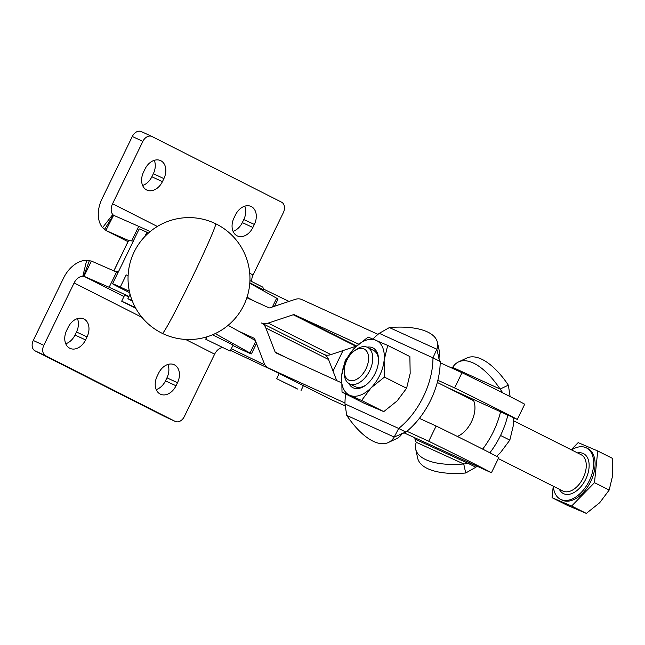 <?xml version="1.0" encoding="UTF-8"?>
<svg xmlns="http://www.w3.org/2000/svg" width="645" height="645" viewBox="0 0 645 645"><rect width="100%" height="100%" fill="white"/><g stroke="black" fill="none" stroke-linecap="round" stroke-linejoin="round"><path stroke-width="0.97" d="M348.977 380.203A17.359 10.481 116.7 0 1 344.228 371.077A17.359 10.481 116.7 0 1 354.395 350.84A17.359 10.481 116.7 0 1 363.844 348.848A17.359 10.481 116.7 0 1 366.07 368.642A17.359 10.481 116.7 0 1 348.977 380.203M344.228 371.077L344.253 373.253A20.317 12.271 -63.3 0 0 349.397 383.743A20.317 12.271 -63.3 0 0 349.816 383.936A20.317 12.271 -63.3 0 0 369.658 370.754A20.317 12.271 -63.3 0 0 367.642 347.429A20.317 12.271 -63.3 0 0 367.223 347.236A20.317 12.271 -63.3 0 0 356.161 349.566L354.395 350.84M553.321 486.225A28.783 17.391 -63.3 0 0 560.521 499.319A28.783 17.391 -63.3 0 0 561.126 499.601A28.783 17.391 -63.3 0 0 589.232 480.92A28.783 17.391 -63.3 0 0 586.378 447.88A28.783 17.391 -63.3 0 0 585.773 447.598A28.783 17.391 -63.3 0 0 571.567 449.912M560.521 499.319L561.972 500.044A28.783 17.391 -63.3 0 0 562.569 500.326A28.783 17.391 -63.3 0 0 590.675 481.646A28.783 17.391 -63.3 0 0 587.821 448.606L586.378 447.88M612.75 475.18L612.444 458.361L597.738 450.968L594.48 482.67L571.639 506.027L552.056 497.682L566.753 505.067L586.337 513.412L599.697 502.713L609.178 490.055L612.75 475.18M349.397 383.743L355.185 386.653A20.317 12.271 -63.3 0 0 355.613 386.847A20.317 12.271 -63.3 0 0 366.102 384.92M378.55 360.136A20.317 12.271 -63.3 0 0 373.431 350.34L367.642 347.429M251.711 281.478A10.159 6.982 -63.1 0 1 253.082 274.964L283.381 212.576A8.466 6.152 114.8 0 0 284.381 206.376A8.466 6.152 114.8 0 0 281.583 202.183L152.051 136.538A8.466 6.152 114.8 0 0 151.906 136.466A8.466 6.152 114.8 0 0 147.084 136.805A8.466 6.152 114.8 0 0 142.859 141.368L132.298 136.49L102.007 198.878A27.09 18.608 -63.1 0 0 102.571 227.62L106.191 230.612L128.621 240.512A33.863 0.613 -154.1 0 0 128.565 240.529L113.826 270.868M222.348 347.566A10.159 6.982 116.9 0 0 214.632 354.161L184.333 416.549A8.466 6.152 -65.2 0 1 180.108 421.121A8.466 6.152 -65.2 0 1 175.295 421.451A8.466 6.152 -65.2 0 1 175.15 421.387L45.61 355.742A8.466 6.152 -65.2 0 1 42.812 351.541A8.466 6.152 -65.2 0 1 43.82 345.341L74.111 282.953A10.159 6.982 -63.1 0 1 82.794 276.286L86.704 260.298L91.397 261.064L84.003 276.294L82.794 276.286M43.82 345.341L33.258 340.463A8.466 6.152 114.8 0 0 32.25 346.655A8.466 6.152 114.8 0 0 35.048 350.856L45.61 355.742M68.168 327.313A14.561 10.578 -65.2 0 1 83.713 318.88A14.561 10.578 -65.2 0 1 83.963 319.001A14.561 10.578 -65.2 0 1 87.043 336.883L85.567 339.931A14.561 10.578 -65.2 0 1 70.015 348.365A14.561 10.578 -65.2 0 1 69.765 348.244A14.561 10.578 -65.2 0 1 66.685 330.361L68.168 327.313M65.742 343.745A14.561 10.578 114.8 0 0 75.005 335.045L76.489 332.006A14.561 10.578 114.8 0 0 77.432 318.614M158.622 373.157A14.561 10.578 -65.2 0 1 174.174 364.723A14.561 10.578 -65.2 0 1 174.424 364.844A14.561 10.578 -65.2 0 1 177.504 382.727L176.029 385.766A14.561 10.578 -65.2 0 1 160.476 394.208A14.561 10.578 -65.2 0 1 160.226 394.087A14.561 10.578 -65.2 0 1 157.146 376.204L158.622 373.157M156.203 389.588A14.561 10.578 114.8 0 0 165.467 380.889L166.942 377.841A14.561 10.578 114.8 0 0 167.885 364.457M133.273 241.109L139.183 228.935A33.863 0.613 25.9 0 1 146.907 232.24A67.733 1.217 -154.1 0 0 148.527 232.982M91.397 261.064L114.181 271.021L118.535 271.569A33.863 0.613 -154.1 0 0 118.478 271.577L112.561 283.768A33.863 0.613 25.9 0 1 120.284 287.065A67.733 1.217 -154.1 0 0 129.355 291.169M129.701 292.693A33.863 0.613 25.9 0 1 112.561 283.768M132.298 136.49A8.466 6.152 -65.2 0 1 136.522 131.919A8.466 6.152 -65.2 0 1 141.344 131.588A8.466 6.152 -65.2 0 1 141.489 131.653L151.752 136.401M154.284 160.339A14.561 10.578 -65.2 0 1 153.341 173.723L151.865 176.77A14.561 10.578 -65.2 0 1 142.601 185.462M146.625 189.961A14.561 10.578 114.8 0 0 146.875 190.082A14.561 10.578 114.8 0 0 162.427 181.648L163.903 178.601A14.561 10.578 114.8 0 0 160.823 160.718A14.561 10.578 114.8 0 0 160.573 160.597A14.561 10.578 114.8 0 0 145.02 169.038L143.545 172.078A14.561 10.578 114.8 0 0 146.625 189.961M244.745 206.174A14.561 10.578 -65.2 0 1 243.802 219.558L242.318 222.606A14.561 10.578 -65.2 0 1 233.055 231.305M237.078 235.804A14.561 10.578 114.8 0 0 237.328 235.925A14.561 10.578 114.8 0 0 252.88 227.492L254.364 224.444A14.561 10.578 114.8 0 0 251.284 206.561A14.561 10.578 114.8 0 0 251.034 206.44A14.561 10.578 114.8 0 0 235.481 214.874L233.998 217.921A14.561 10.578 114.8 0 0 237.078 235.804M447.654 387.637L517.314 419.452L524.716 404.222A84.664 1.524 -154.1 0 0 462.013 372.705L440.18 362.74A62.654 37.845 -63.3 0 0 440.188 361.482L432.948 357.846L436.842 349.227A62.654 25.961 -12.4 0 0 437.423 342.382A62.654 25.961 -12.4 0 0 389.387 327.563L379.26 333.328A62.654 37.845 -63.3 0 0 372.923 338.988M405.907 432.085L394.192 437.052L398.675 428.449L405.907 432.085A62.654 37.845 -63.3 0 0 406.898 431.271A62.654 37.845 116.7 0 0 419.371 418.363A62.654 37.845 -63.3 0 0 430.642 400.247A62.654 37.845 -63.3 0 0 437.858 380.284L454.62 387.935A84.664 1.524 25.9 0 1 517.314 419.452M440.18 362.74A62.654 37.845 116.7 0 1 437.858 380.284M345.639 393.95A62.654 37.845 -63.3 0 0 344.978 403.931L398.675 428.449A62.654 37.845 -63.3 0 0 423.41 396.611A62.654 37.845 -63.3 0 0 432.948 357.846L379.26 333.328M416.251 442.389L414.912 439.076A62.654 37.845 116.7 0 1 414.92 437.818L403.826 432.755M500.56 411.8A62.654 37.845 116.7 0 1 493.344 431.763A62.654 37.845 116.7 0 1 482.662 449.113M491.434 472.753A84.664 1.524 -154.1 0 0 428.731 441.245L436.125 426.014A84.664 1.524 25.9 0 1 498.827 457.523L491.434 472.753L469.6 462.788A62.654 37.845 116.7 0 1 468.609 463.594L475.841 467.23L465.714 472.995L463.731 463.965L468.609 463.594L414.912 439.076M507.865 415.13A62.654 37.845 116.7 0 1 500.576 435.391A62.654 37.845 116.7 0 1 489.861 452.798M477.098 466.206A62.654 37.845 116.7 0 1 475.841 467.23M472.89 399.166A22.857 13.811 116.7 0 1 471.471 421.774A22.857 13.811 116.7 0 1 457.321 436.423M342.019 392.128L364.183 403.27L383.767 411.615L397.127 400.908L406.608 388.258L410.18 373.382L409.865 356.556L387.701 345.414L384.13 360.297A30.476 18.415 -63.3 0 0 382.703 347.574A30.476 18.415 -63.3 0 0 375.971 340.27A30.476 18.415 -63.3 0 0 354.758 347.776A30.476 18.415 -63.3 0 0 341.705 375.309A30.476 18.415 -63.3 0 0 343.14 388.024A30.476 18.415 -63.3 0 0 349.872 395.329L342.019 392.128L341.705 375.309L345.277 360.426L354.758 347.776L368.118 337.069L387.701 345.414M348.856 383.444A22.269 13.456 -63.3 0 0 365.505 385.363A22.269 13.456 -63.3 0 0 378.422 362.313A22.269 13.456 -63.3 0 0 378.559 359.394A22.269 13.456 -63.3 0 0 367.078 347.179M500.544 435.464L509.824 440.132L513.396 425.249L513.71 417.799M210.383 341.495L225.597 348.889L210.383 341.495M212.503 334.811L233.127 345.019L230.168 351.114L205.795 339.278L230.168 351.114M135.692 308.141L126.267 303.4L135.45 307.689M135.369 307.552L121.695 301.183L124.654 295.088L128.774 296.894M283.574 382.154L296.466 388.298L283.574 382.154M297.635 389.048L276.665 378.68L297.635 389.048M121.695 301.183L135.773 308.286M132.16 300.602L127.887 298.732L132.362 301.118M472.253 398.876A22.269 13.456 -63.3 0 0 470.342 399.037M471.197 398.392A22.857 13.811 -63.3 0 0 469.608 398.675M496.585 456.313L500.343 452.782L509.824 440.132M349.872 395.329A30.476 18.415 -63.3 0 0 371.085 387.822A30.476 18.415 -63.3 0 0 384.13 360.297L384.444 377.115L371.085 387.822L361.595 400.472L349.872 395.329M361.595 400.472L383.767 411.615M384.444 377.115L406.608 388.258M469.6 462.788L414.92 437.818M462.376 395.038A22.857 13.811 116.7 0 1 463.4 394.829M463.731 463.965A62.654 25.961 167.6 0 1 415.703 449.146A62.654 25.961 167.6 0 1 416.283 442.301L463.731 463.965M465.714 472.995A62.654 25.961 167.6 0 1 417.678 458.176L415.703 449.146M453.395 367.045L452.653 367.392A62.654 27.558 64.8 0 1 458.506 361.934A62.654 27.558 64.8 0 1 500.109 389.056L508.357 385.17L510.122 396.611M458.506 361.934L466.762 358.039A62.654 27.558 64.8 0 1 508.357 385.17M502.89 392.99L500.109 389.056L452.653 367.392M452.064 367.553L451.274 367.803M356.403 346.155A3.386 2.048 -63.3 0 0 355.919 346.252L330.933 354.613A20.317 12.271 116.7 0 1 324.266 354.557M336.714 380.623L328.555 359.507A20.317 12.271 -63.3 0 0 324.411 354.629A20.317 12.271 -63.3 0 0 324.161 354.508M344.753 405.778L331.167 399.578A20.317 12.271 116.7 0 1 330.917 399.457A20.317 12.271 116.7 0 1 330.667 399.328M389.387 327.563L436.842 349.227L439.156 358.967M438.818 358.257L440.188 361.482M438.85 358.168A62.654 25.961 -12.4 0 0 439.398 351.412L437.423 342.382M344.978 403.931L346.744 415.388A62.654 27.558 -115.2 0 0 388.338 442.518L396.594 438.624A62.654 27.558 -115.2 0 0 402.416 433.214M388.338 442.518A62.654 27.558 -115.2 0 0 394.192 437.052L346.744 415.388M428.731 441.245L406.898 431.271M419.371 418.363L436.125 426.014M378.002 334.352L301.747 299.53A20.317 12.271 -63.3 0 0 294.967 299.433L269.981 307.786A3.386 2.048 116.7 0 1 268.852 307.77L253.38 300.707L247.043 297.176M246.866 297.732L253.38 300.707M344.978 403.004L268.465 368.069A20.317 12.271 116.7 0 1 268.215 367.948A20.317 12.271 116.7 0 1 264.071 363.07L254.799 339.068A3.386 2.048 -63.3 0 0 254.106 338.254A3.386 2.048 -63.3 0 0 254.066 338.23L238.594 331.167L228.104 325.33M328.555 359.507L265.853 327.999L275.125 352.001A3.386 2.048 116.7 0 0 275.818 352.815A3.386 2.048 116.7 0 0 275.858 352.839L341.39 382.759M265.853 327.999A20.317 12.271 -63.3 0 0 261.709 323.121A20.317 12.271 -63.3 0 0 261.459 323A20.317 12.271 116.7 0 0 268.231 323.105L293.217 314.744L355.919 346.252M356.548 346.018L294.346 314.76A3.386 2.048 -63.3 0 0 293.217 314.744M294.346 314.76L358.652 344.124M462.013 372.705L454.62 387.935M106.191 230.612L128.008 241.665L105.869 230.458L113.585 215.382L112.778 214.535A10.159 6.982 116.9 0 1 112.569 203.756L142.859 141.368M131.669 240.899L138.723 226.363L113.294 215.156L104.458 229.523M263.869 289.234A84.664 1.524 -154.1 0 0 289.025 301.417M138.723 226.363A33.863 0.613 25.9 0 1 150.132 231.603M249.776 283.219L276.665 298.2A33.863 0.613 25.9 0 1 278.027 299.07L274.536 306.27M118.535 271.569L133.33 241.109L128.968 240.561M114.181 271.021L116.543 272.053A33.863 0.613 25.9 0 1 117.946 272.674M215.188 333.61L250.042 353.025A33.863 0.613 25.9 0 1 251.405 353.895A33.863 0.613 25.9 0 1 232.885 345.518M128.105 275.754A67.733 1.217 25.9 0 1 126.202 274.883L120.284 287.065M238.594 331.167L255.356 340.504M33.258 340.463L63.549 278.076A27.09 18.608 116.9 0 1 86.704 260.298M175.15 421.387L164.588 416.501A8.466 6.152 114.8 0 0 164.733 416.573A8.466 6.152 114.8 0 0 164.878 416.638M164.588 416.501L35.048 350.856M231.329 348.711A84.664 1.524 -154.1 0 0 265.055 365.03M123.953 296.539L84.003 276.294L109.142 287.283A33.863 0.613 25.9 0 1 128.952 296.523M275.504 371.609L230.515 350.388M571.212 449.734L578.154 442.623L597.738 450.968M552.056 497.682L553.241 486.185M594.48 482.67L609.178 490.055M571.639 506.027L586.337 513.412M580.702 454.523A20.317 12.271 116.7 0 1 581.129 454.717A20.317 12.271 116.7 0 1 583.144 478.034A20.317 12.271 116.7 0 1 563.303 491.224A20.317 12.271 116.7 0 1 562.883 491.03L498.319 458.579M559.304 489.232A22.349 13.505 -63.3 0 0 563.883 493.788A22.349 13.505 -63.3 0 0 585.886 478.896A22.349 13.505 -63.3 0 0 583.024 453.411A22.349 13.505 -63.3 0 0 577.549 452.919M113.875 270.884L128.621 240.512M85.567 339.931L75.005 335.045M176.029 385.766L165.467 380.889M146.907 232.24L144.803 236.578M162.427 181.648L151.865 176.77M252.88 227.492L242.318 222.606M162.379 333.392A60.961 2.427 -64.1 0 0 191.662 278.64A60.961 2.427 -64.1 0 0 215.664 223.75A60.961 60.961 0 0 0 134.16 251.937A60.961 60.961 0 0 0 170.216 336.561A60.961 60.961 0 0 0 243.834 305.198A60.961 60.961 0 0 0 215.664 223.75M249.808 282.768L263.684 289.847L263.257 290.726M262.717 287.13L249.921 280.607L262.862 287.162L263.684 289.847M330.933 354.613L268.231 323.105M112.778 214.535L102.571 227.62M253.082 274.964L249.728 273.262M157.364 226.459L112.569 203.756M254.364 224.444L243.802 219.558M163.903 178.601L153.341 173.723M276.665 298.2L272.4 306.98M250.042 353.025L255.694 341.39M325.733 355.484L325.935 355.072M268.465 368.069L331.167 399.578M275.125 352.001L285.977 357.459M83.624 276.262L89.421 260.491M204.707 337.464L206.287 338.27M214.632 354.161L185.558 339.431M141.956 317.332L74.111 282.953M177.504 382.727L166.942 377.841M87.043 336.883L76.489 332.006M116.543 272.053L109.142 287.283M581.129 454.717L513.686 420.822M473.68 400.714L437.31 382.445M303.408 385.629L301.038 390.515M279.196 373.463L276.665 378.68M130.08 294.209L127.887 298.732M206.997 336.811L205.795 339.278M403.036 433.005L401.706 433.513M151.906 136.466L141.344 131.588M251.405 353.895L256.484 343.438M324.411 354.629L261.709 323.121M268.215 367.948L330.917 399.457M164.733 416.573L175.295 421.451M343.019 350.566L333.046 371.125"/></g></svg>
